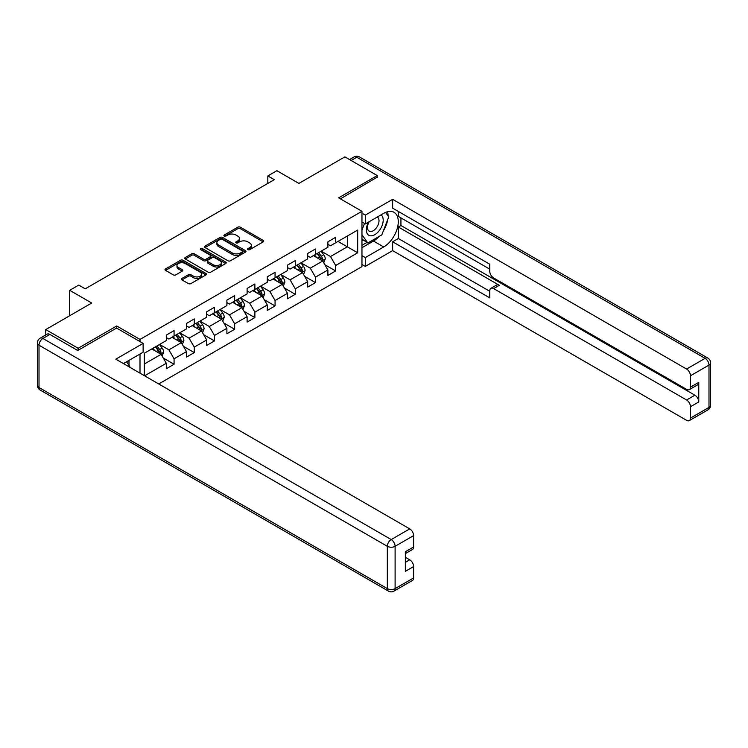 <?xml version="1.0" encoding="UTF-8"?>
<svg xmlns="http://www.w3.org/2000/svg" width="748" height="748" viewBox="0 0 748 748"><rect width="100%" height="100%" fill="white"/><g stroke="black" fill="none" stroke-linecap="round" stroke-linejoin="round"><path stroke-width="1.12" d="M247.915 249.673A1.262 0.729 0 0 0 249.692 249.673L263.193 241.875A1.795 1.038 0 0 0 263.726 241.136A1.795 1.038 0 0 0 263.193 240.407L240.323 227.196A1.795 1.038 0 0 0 237.78 227.196L224.269 234.994A1.262 0.729 0 0 0 223.904 235.508A1.262 0.729 0 0 0 224.269 236.022A1.262 0.729 0 0 0 226.055 236.022L227.803 235.012A5.75 3.319 0 0 1 235.938 235.012L237.836 236.116A5.75 3.319 0 0 1 239.528 238.462A5.75 3.319 0 0 1 237.836 240.809L236.097 241.819A1.262 0.729 0 0 0 235.723 242.333A1.262 0.729 0 0 0 236.097 242.848A1.262 0.729 0 0 0 237.873 242.848L239.622 241.838A5.75 3.319 0 0 1 247.756 241.838L249.664 242.941A5.75 3.319 0 0 1 251.347 245.288A5.75 3.319 0 0 1 249.664 247.635L247.915 248.645A1.262 0.729 0 0 0 247.541 249.159A1.262 0.729 0 0 0 247.915 249.673L247.915 248.645M181.979 278.415A1.795 1.038 0 0 0 181.455 279.154A1.795 1.038 0 0 0 181.979 279.883L188.393 283.595A1.795 1.038 0 0 0 190.936 283.595L205.934 274.937A1.795 1.038 0 0 0 206.467 274.198A1.795 1.038 0 0 0 205.934 273.469L183.054 260.257A1.795 1.038 0 0 0 180.52 260.257L165.523 268.915A1.795 1.038 0 0 0 164.99 269.645A1.795 1.038 0 0 0 165.523 270.383L173.274 274.862A1.795 1.038 0 0 0 175.817 274.862L182.232 271.15A1.795 1.038 0 0 0 182.755 270.421A1.795 1.038 0 0 0 182.232 269.682L178.389 267.466A4.806 2.777 0 0 1 176.977 265.503A4.806 2.777 0 0 1 179.95 262.941A4.806 2.777 0 0 1 185.186 263.539L200.249 272.235A4.806 2.777 0 0 1 201.661 274.198A4.806 2.777 0 0 1 198.688 276.76A4.806 2.777 0 0 1 193.452 276.162L190.936 274.712A1.795 1.038 0 0 0 188.393 274.712L181.979 278.415L181.979 279.883L188.393 276.208L188.393 274.712M377.235 177.585L377.235 175.565L344.865 156.874L298.891 183.41L276.882 170.703L267.821 175.939L274.292 179.67L85.235 288.822L78.764 285.082L69.695 290.317L69.695 315.74M116.707 328.148L116.707 325.978L78.119 348.259L45.74 329.569L91.714 303.024L69.695 290.317M116.707 325.978L140.007 339.433L361.957 211.301L361.957 266.625L158.726 383.958M377.235 175.565L338.648 197.837L361.957 211.301M227.925 260.772A1.795 1.038 0 0 0 230.468 260.772L245.466 252.113A1.795 1.038 0 0 0 245.989 251.375A1.795 1.038 0 0 0 245.466 250.645L222.586 237.434A1.795 1.038 0 0 0 220.043 237.434L205.046 246.092A1.795 1.038 0 0 0 204.522 246.831A1.795 1.038 0 0 0 205.046 247.56L227.925 260.772M201.165 249.944A1.262 0.729 0 0 1 202.446 250.122L202.446 248.626L225.7 262.052A1.795 1.038 0 0 1 226.233 262.791A1.795 1.038 0 0 1 225.7 263.52L210.702 272.179A1.795 1.038 0 0 1 208.159 272.179L185.28 258.976L185.28 257.508A1.795 1.038 0 0 0 184.756 258.238A1.795 1.038 0 0 0 185.28 258.976M185.28 257.508L191.703 253.796A1.795 1.038 0 0 1 194.246 253.796L203.521 259.154A1.795 1.038 0 0 0 206.065 259.154L210.319 256.695A1.795 1.038 0 0 0 210.852 255.966A1.795 1.038 0 0 0 210.319 255.227L200.66 249.654A1.262 0.729 0 0 1 200.296 249.14A1.262 0.729 0 0 1 201.072 248.467A1.262 0.729 0 0 1 202.446 248.626M45.74 334.964L45.74 329.569M78.119 348.259L78.119 350.279M140.007 373.149L140.007 354.019M140.007 341.602L140.007 339.433M163.251 358.012L174.069 364.257L174.069 358.797L186.495 351.625L186.495 357.077L194.265 352.598L194.265 347.137L206.7 339.957L206.7 345.417L214.47 340.929L214.47 335.478L226.896 328.297L226.896 333.758L234.666 329.27L234.666 323.809L247.102 316.638L247.102 322.089L254.872 317.61L254.872 312.15L267.298 304.969L267.298 310.429L275.068 305.941L275.068 300.49L287.503 293.31L287.503 298.77L295.273 294.282L295.273 288.822L307.699 281.65L307.699 287.101L315.469 282.622L315.469 277.162L327.904 269.981L327.904 275.442L335.674 270.954L335.674 265.503L357.684 252.787L357.684 230.066L347.324 236.041L347.324 246.812L357.684 252.787M174.069 364.257L166.299 368.745L166.299 363.285L144.607 375.805M144.289 375.618L144.289 353.271L166.299 340.555L166.299 335.104L174.069 330.616L174.069 336.076L186.495 328.896L186.495 323.435L194.265 318.957L194.265 324.408L206.7 317.236L206.7 311.776L214.47 307.288L214.47 312.748L226.896 305.567L226.896 300.116L234.666 295.628L234.666 301.089L247.102 293.908L247.102 288.447L254.872 283.969L254.872 289.42L267.298 282.248L267.298 276.788L275.068 272.3L275.068 277.76L287.503 270.58L287.503 265.129L295.273 260.641L295.273 266.101L307.699 258.92L307.699 253.46L315.469 248.972L315.469 254.432L327.904 247.261L327.904 241.8L335.674 237.312L335.674 242.773L357.684 230.066M171.993 337.273L181.315 342.649L168.889 349.83L159.567 344.445M166.299 337.563L168.889 339.059L174.069 336.076M168.889 349.83L174.069 358.797M181.315 342.649L186.495 351.625M192.199 325.604L201.521 330.99L189.085 338.161L179.763 332.785M186.495 325.904L189.085 327.4L194.265 324.408M189.085 338.161L194.265 347.137M201.521 330.99L206.7 339.957M212.395 313.945L221.717 319.331L209.29 326.502L199.968 321.116M206.7 314.244L209.29 315.74L214.47 312.748M209.29 326.502L214.47 335.478M221.717 319.331L226.896 328.297M232.6 302.286L241.922 307.662L229.486 314.843L220.164 309.457M226.896 302.575L229.486 304.071L234.666 301.089M229.486 314.843L234.666 323.809M241.922 307.662L247.102 316.638M252.796 290.617L262.118 296.002L249.692 303.174L240.37 297.798M247.102 290.916L249.692 292.412L254.872 289.42M249.692 303.174L254.872 312.15M262.118 296.002L267.298 304.969M273.001 278.957L282.323 284.343L269.888 291.514L260.566 286.129M267.298 279.256L269.888 280.752L275.068 277.76M269.888 291.514L275.068 300.49M282.323 284.343L287.503 293.31M293.197 267.288L302.519 272.674L290.093 279.855L280.771 274.469M287.503 267.588L290.093 269.084L295.273 266.101M290.093 279.855L295.273 288.822M302.519 272.674L307.699 281.65M313.403 255.629L322.725 261.015L310.289 268.186L300.967 262.81M307.699 255.928L310.289 257.424L315.469 254.432M310.289 268.186L315.469 277.162M322.725 261.015L327.904 269.981M338.002 241.426L347.324 246.812L330.494 256.527L321.173 251.141M327.904 244.269L330.494 245.765L335.674 242.773M330.494 256.527L335.674 265.503M267.821 175.939L267.821 183.41M144.289 364.033L161.119 354.318L151.797 348.933M161.119 354.318L166.299 363.285M324.856 264.717L335.674 270.954M304.66 276.377L315.469 282.622M284.455 288.036L295.273 294.282M264.259 299.705L275.068 305.941M244.054 311.364L254.872 317.61M223.858 323.024L234.666 329.27M203.652 334.693L214.47 340.929M183.456 346.352L194.265 352.598M248.42 249.851L249.664 249.131A5.75 3.319 0 0 0 251.347 246.784L251.347 245.288M239.528 238.462L239.528 239.958A5.75 3.319 0 0 1 237.836 242.305L236.592 243.025M263.174 241.885L240.323 228.692A1.795 1.038 0 0 0 237.78 228.692L224.774 236.2M245.447 252.123L222.586 238.93A1.795 1.038 0 0 0 220.043 238.93L205.074 247.579M242.287 251.889A1.262 0.729 0 0 0 242.661 251.375A1.262 0.729 0 0 0 242.287 250.861L222.203 239.267A1.262 0.729 0 0 0 220.426 239.267L218.584 240.332A5.75 3.319 0 0 0 216.901 242.679A5.75 3.319 0 0 0 218.584 245.026L232.31 252.955A5.75 3.319 0 0 0 240.445 252.955L242.287 251.889L242.287 253.385A1.262 0.729 0 0 0 242.661 252.871L242.661 251.375M216.901 242.679L216.901 244.175A5.75 3.319 0 0 0 218.584 246.522L218.584 245.026M242.287 253.385L240.445 254.451A5.75 3.319 0 0 1 232.31 254.451L218.584 246.522M185.308 258.986L191.703 255.292L191.703 253.796M210.852 255.966L210.852 257.462A1.795 1.038 0 0 1 210.319 258.191L206.065 260.65A1.795 1.038 0 0 1 203.521 260.65L194.246 255.292A1.795 1.038 0 0 0 191.703 255.292M202.446 250.122L225.681 263.539M213.152 264.717A4.806 2.777 0 0 0 218.388 265.316A4.806 2.777 0 0 0 221.361 262.754A4.806 2.777 0 0 0 219.949 260.79L214.648 257.723A1.795 1.038 0 0 0 212.105 257.723L207.841 260.182A1.795 1.038 0 0 0 207.318 260.921A1.795 1.038 0 0 0 207.841 261.65L213.152 264.717L213.152 266.213A4.806 2.777 0 0 0 218.388 266.812A4.806 2.777 0 0 0 221.361 264.25L221.361 262.754M207.318 260.921L207.318 262.408A1.795 1.038 0 0 0 207.841 263.146L207.841 261.65M213.152 266.213L207.841 263.146M201.661 274.198L201.661 275.694A4.806 2.777 0 0 1 198.688 278.256A4.806 2.777 0 0 1 193.452 277.658L190.936 276.208A1.795 1.038 0 0 0 188.393 276.208M176.977 265.503L176.977 266.999A4.806 2.777 0 0 0 178.389 268.962L178.389 267.466M182.232 269.682L182.232 271.15L178.389 268.962M205.934 273.469L205.934 274.937L183.054 261.753A1.795 1.038 0 0 0 180.52 261.753L165.542 270.393L165.523 268.915M323.744 262.782L325.286 258.901A4.853 2.805 -120 0 0 323.734 254.769L321.06 251.206M316.404 257.368L314.59 254.946M321.967 260.575L322.669 259.107A4.853 2.805 -120 0 0 321.275 256.19L318.601 252.628M317.386 253.329L320.35 257.284A2.468 1.431 60 0 1 320.799 258.032L322.669 259.107M317.049 253.525L319.723 257.088A4.853 2.805 60 0 1 321.107 260.005M368.521 222.081A11.903 6.872 120 0 0 370.569 235.826A11.903 6.872 120 0 0 381.321 227.317A11.903 6.872 120 0 0 381.031 214.863M369.194 221.698A8.153 4.703 120 0 0 369.166 231.151A8.153 4.703 120 0 0 370.363 231.515A8.153 4.703 120 0 0 377.815 225.503A8.153 4.703 120 0 0 377.319 217.032A8.153 4.703 120 0 0 377.291 217.023M385.575 212.376L388.754 216.911L381.77 234.919L367.782 242.997L361.957 239.079M367.782 242.997L361.957 234.704M361.957 230.057L364.519 223.465M126.524 361.798L129.778 366.426L129.516 367.1M361.957 221.988L365.323 223.933L365.323 215.106L392.644 199.333L686.589 369.045L705.102 358.348L356.777 157.248L351.149 160.493M365.323 223.933L383.715 213.32A20.598 11.893 120 0 1 394.009 212.292A20.598 11.893 120 0 1 397.169 228.804A20.598 11.893 120 0 1 383.715 246.962L365.323 257.574L365.323 266.4L392.644 250.617L392.644 241.8L489.762 297.872L489.762 290.841A5.498 3.17 -120 0 1 490.903 288.326A5.498 3.17 -120 0 1 493.652 288.597L686.589 399.993L694.873 395.206A5.498 3.17 60 0 1 698.763 401.938L698.763 382.35A5.498 3.17 60 0 1 697.622 384.865L689.338 389.652A5.498 3.17 -120 0 0 690.469 387.137L690.469 375.767A5.498 3.17 -120 0 0 686.589 369.045M400.937 217.874L400.937 225.503L398.347 226.999L398.347 238.509L392.644 241.8M398.347 211.45L398.347 216.378L489.762 269.158M689.338 389.652A5.498 3.17 -120 0 1 686.589 389.381L493.652 277.985A5.498 3.17 -120 0 1 489.762 271.253L489.762 264.231L392.644 208.159L392.644 199.333M361.957 213.171L365.323 215.106M361.957 264.455L365.323 266.4M361.957 255.629L365.323 257.574M392.644 250.617L686.589 420.329A5.498 3.17 -120 0 0 689.338 420.6A5.498 3.17 -120 0 0 690.469 418.085L690.469 406.725A5.498 3.17 -120 0 0 686.589 399.993M377.235 177.136L340.396 198.846M398.347 226.999L499.346 285.306L493.652 288.597M400.937 225.503L694.873 395.206M398.347 238.509L489.762 291.29M490.903 288.326L496.597 285.035A5.498 3.17 60 0 1 499.346 285.306M361.957 247.71L373.486 241.052A20.598 11.893 120 0 0 379.189 236.415M383.285 231.02A20.598 11.893 120 0 0 387.716 219.585M388.053 215.901A20.598 11.893 120 0 0 387.539 211.693M361.957 245.316L366.885 242.474M361.957 240.828L362.995 240.23M49.882 334.431L42.898 338.461A5.498 3.17 -120 0 0 40.149 338.19L47.143 334.16A5.498 3.17 60 0 1 49.882 334.431L77.727 350.503L116.576 328.073L143.12 343.397L143.12 352.224L124.729 362.836A20.598 11.893 120 0 0 123.485 363.612M143.12 343.397L115.8 359.171L409.736 528.883A5.498 3.17 60 0 1 413.625 535.605L413.625 546.975A5.498 3.17 60 0 1 412.485 549.49L405.341 553.614M129.002 365.333L129.002 360.368M405.341 562.374L409.736 559.831A5.498 3.17 60 0 1 413.625 566.563L413.625 577.924A5.498 3.17 60 0 1 412.485 580.439L393.972 591.126A5.498 3.17 -120 0 0 395.103 588.611L413.625 577.924M413.625 546.975L405.341 551.753L405.341 571.341L413.625 566.563M409.736 559.831L405.341 557.288M303.548 274.451L305.081 270.57A4.853 2.805 -120 0 0 303.538 266.438L300.864 262.866M296.208 269.028L294.385 266.606M301.771 272.244L302.463 270.776A4.853 2.805 -120 0 0 301.079 267.859L298.405 264.287M297.19 264.988L300.154 268.943A2.468 1.431 60 0 1 300.603 269.701L302.463 270.776M296.853 265.185L299.518 268.756A4.853 2.805 60 0 1 300.911 271.674M283.342 286.11L284.885 282.23A4.853 2.805 -120 0 0 283.333 278.097L280.659 274.525M276.003 280.687L274.189 278.265M281.566 283.903L282.267 282.435A4.853 2.805 -120 0 0 280.874 279.518L278.2 275.947M276.984 276.648L279.948 280.612A2.468 1.431 60 0 1 280.397 281.36L282.267 282.435M276.648 276.844L279.322 280.416A4.853 2.805 60 0 1 280.715 283.333M263.146 297.769L264.68 293.889A4.853 2.805 -120 0 0 263.137 289.757L260.463 286.194M255.807 292.356L253.993 289.934M261.37 295.563L262.062 294.095A4.853 2.805 -120 0 0 260.678 291.178L258.004 287.615M256.788 288.317L259.752 292.272A2.468 1.431 60 0 1 260.201 293.02L262.062 294.095M256.452 288.513L259.117 292.075A4.853 2.805 60 0 1 260.51 294.993M242.941 309.438L244.484 305.558A4.853 2.805 -120 0 0 242.932 301.425L240.258 297.854M235.601 304.015L233.787 301.594M241.165 307.232L241.866 305.764A4.853 2.805 -120 0 0 240.473 302.846L237.799 299.275M236.583 299.976L239.547 303.931A2.468 1.431 60 0 1 239.996 304.688L241.866 305.764M236.246 300.172L238.921 303.744A4.853 2.805 60 0 1 240.314 306.661M222.745 321.098L224.278 317.217A4.853 2.805 -120 0 0 222.736 313.085L220.062 309.522M215.405 315.675L213.591 313.253M220.969 318.891L221.66 317.423A4.853 2.805 -120 0 0 220.277 314.506L217.603 310.934M216.387 311.636L219.351 315.6A2.468 1.431 60 0 1 219.8 316.348L221.66 317.423M216.05 311.832L218.725 315.404A4.853 2.805 60 0 1 220.108 318.321M202.54 332.757L204.082 328.877A4.853 2.805 -120 0 0 202.53 324.744L199.866 321.182M195.2 327.344L193.386 324.922M200.773 330.56L201.464 329.092A4.853 2.805 -120 0 0 200.071 326.165L197.397 322.603M196.182 323.304L199.146 327.259A2.468 1.431 60 0 1 199.604 328.007L201.464 329.092M195.845 323.501L198.519 327.063A4.853 2.805 60 0 1 199.912 329.98M182.344 344.426L183.886 340.546A4.853 2.805 -120 0 0 182.334 336.413L179.66 332.841M175.004 339.003L173.19 336.581M180.567 342.219L181.259 340.751A4.853 2.805 -120 0 0 179.875 337.834L177.201 334.263M175.986 334.964L178.95 338.919A2.468 1.431 60 0 1 179.398 339.676L181.259 340.751M175.649 335.16L178.323 338.732A4.853 2.805 60 0 1 179.707 341.649M162.138 356.085L163.681 352.205A4.853 2.805 -120 0 0 162.129 348.072L159.464 344.51M154.799 350.672L152.985 348.241M160.371 353.879L161.063 352.411A4.853 2.805 -120 0 0 159.67 349.494L156.996 345.922M155.78 346.633L158.754 350.588A2.468 1.431 60 0 1 159.202 351.336L161.063 352.411M155.444 346.82L158.118 350.391A4.853 2.805 60 0 1 159.511 353.308M249.664 249.131L249.664 247.635M236.097 242.848L236.097 241.819M237.836 242.305L237.836 240.809M224.269 236.022L224.269 234.994M237.78 228.692L237.78 227.196M240.323 228.692L240.323 227.196M263.193 241.875L263.193 240.407M205.046 247.56L205.046 246.092M220.043 238.93L220.043 237.434M222.586 238.93L222.586 237.434M245.466 252.113L245.466 250.645M232.31 254.451L232.31 252.955M240.445 254.451L240.445 252.955M194.246 255.292L194.246 253.796M203.521 260.65L203.521 259.154M206.065 260.65L206.065 259.154M210.319 258.191L210.319 256.695M225.7 263.52L225.7 262.052M190.936 276.208L190.936 274.712M193.452 277.658L193.452 276.162M180.52 261.753L180.52 260.257M183.054 261.753L183.054 260.257M322.238 260.734L325.249 258.995M321.275 256.19L323.734 254.769M317.825 258.182L319.723 257.088M690.469 387.137L698.763 382.35M698.763 401.938L690.469 406.725M690.469 418.085L708.992 407.398L708.992 365.08L690.469 375.767M373.486 241.052L383.715 246.962M708.992 407.398A5.498 3.17 60 0 1 707.851 409.913A5.498 5.498 0 0 0 710.6 405.154A5.498 3.17 180 0 1 708.992 407.398M708.992 365.08A5.498 3.17 0 0 0 710.6 362.836A5.498 5.498 0 0 0 707.851 358.077A5.498 3.17 -60 0 0 705.102 358.348A5.498 3.17 60 0 1 708.992 365.08M349.54 159.567L354.028 156.977A5.498 3.17 60 0 1 356.777 157.248A5.498 3.17 -60 0 1 359.526 156.977L707.851 358.077M40.149 338.19A5.498 5.498 0 0 0 37.4 342.949A5.498 3.17 180 0 0 39.008 345.193A5.498 3.17 -60 0 1 42.898 338.461L391.223 539.57A5.498 3.17 -60 0 0 387.333 546.302L39.008 345.193L39.008 387.511L387.333 588.611L387.333 546.302A5.498 3.17 -0 0 0 395.103 546.302L395.103 588.611A5.498 3.17 180 0 1 387.333 588.611A5.498 3.17 -60 0 0 388.474 591.126A5.498 5.498 0 0 0 393.972 591.126M413.625 535.605L395.103 546.302A5.498 3.17 -120 0 0 391.223 539.57L409.736 528.883M40.149 390.026A5.498 3.17 -60 0 1 39.008 387.511A5.498 3.17 -0 0 1 37.4 385.267A5.498 5.498 0 0 0 40.149 390.026L388.474 591.126M302.042 272.403L305.053 270.664M301.079 267.859L303.538 266.438M297.62 269.85L299.518 268.756M281.846 284.062L284.857 282.323M280.874 279.518L283.333 278.097M277.424 281.51L279.322 280.416M261.641 295.722L264.652 293.983M260.678 291.178L263.137 289.757M257.219 293.169L259.117 292.075M241.445 307.391L244.456 305.651M240.473 302.846L242.932 301.425M237.023 304.838L238.921 303.744M221.24 319.05L224.25 317.311M220.277 314.506L222.736 313.085M216.827 316.498L218.725 315.404M201.044 330.709L204.054 328.97M200.071 326.165L202.53 324.744M196.621 328.157L198.519 327.063M180.838 342.378L183.849 340.639M179.875 337.834L182.334 336.413M176.425 339.826L178.323 338.732M160.642 354.038L163.653 352.299M159.67 349.494L162.129 348.072M156.22 351.485L158.118 350.391M689.338 420.6L707.851 409.913M710.6 405.154L710.6 362.836M359.526 156.977A5.498 5.498 0 0 0 354.028 156.977M37.4 342.949L37.4 385.267"/></g></svg>
